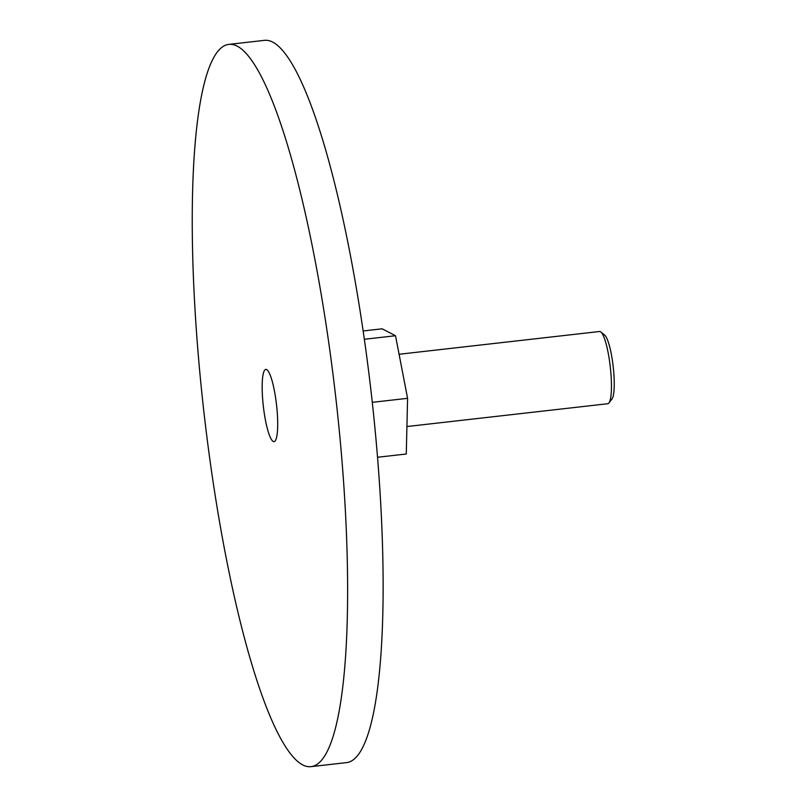 <?xml version="1.0" encoding="UTF-8"?>
<svg xmlns="http://www.w3.org/2000/svg" width="807" height="807" viewBox="0 0 807 807"><rect width="100%" height="100%" fill="white"/><g stroke="black" fill="none" stroke-linecap="round" stroke-linejoin="round"><path stroke-width="1.21" d="M600.882 331.98L604.715 335.147A32.714 5.972 83.5 0 1 613.179 366.529A32.714 5.972 83.5 0 1 611.968 399.021L608.942 402.955A36.345 6.638 -96.5 0 0 610.284 366.862A36.345 6.638 -96.5 0 0 600.882 331.98A36.345 6.638 -96.5 0 0 600.418 331.667A36.345 6.638 -96.5 0 0 599.591 331.495L399.082 354.263M406.92 426.54L607.792 403.722A36.345 6.638 -96.5 0 0 608.942 402.955M266.663 369.576A36.345 6.638 -96.5 0 0 265.826 369.404A36.345 6.638 -96.5 0 0 263.102 404.065A36.345 6.638 -96.5 0 0 273.2 441.449A36.345 6.638 -96.5 0 0 274.027 441.631A36.345 6.638 -96.5 0 0 276.761 406.97A36.345 6.638 -96.5 0 0 266.663 369.576M310.947 766.65L346.455 762.615A363.453 66.345 -96.5 0 0 373.732 415.988A363.453 66.345 -96.5 0 0 272.736 42.115A363.453 66.345 -96.5 0 0 264.424 40.35L228.916 44.385A363.453 66.345 -96.5 0 0 201.639 391.012A363.453 66.345 -96.5 0 0 302.635 764.885A363.453 66.345 -96.5 0 0 310.947 766.65A363.453 66.345 -96.5 0 0 338.224 420.023A363.453 66.345 -96.5 0 0 237.228 46.15A363.453 66.345 -96.5 0 0 228.916 44.385M363.17 330.961L382.135 328.812L395.511 335.732L407.585 398.325L406.274 453.998L377.515 457.266M407.585 398.325L372.289 402.33M395.511 335.732L364.371 339.273"/></g></svg>

